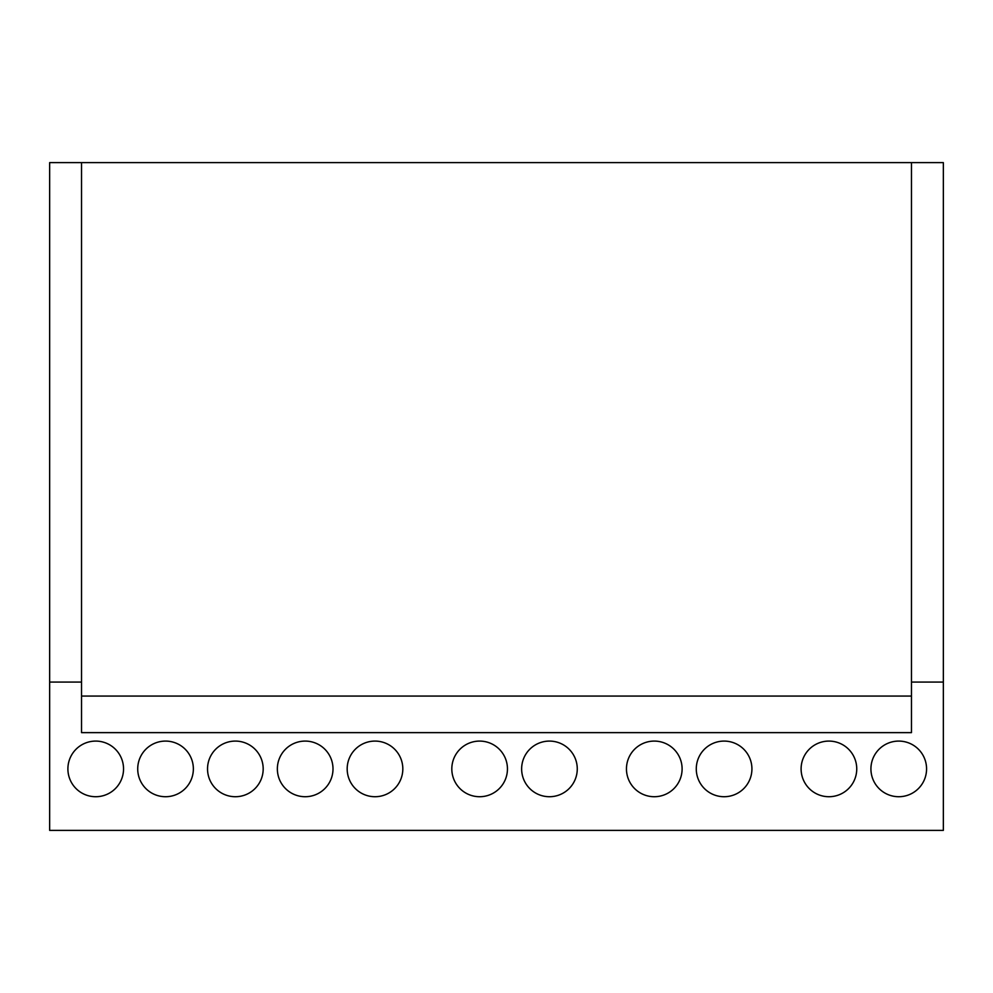 <?xml version="1.0" encoding="UTF-8"?>
<svg xmlns="http://www.w3.org/2000/svg" width="993" height="993" viewBox="0 0 993 993"><rect width="100%" height="100%" fill="white"/><g stroke="black" fill="none" stroke-linecap="round" stroke-linejoin="round"><path stroke-width="1.49" d="M49.65 682.079L49.65 830.384L943.35 830.384L943.35 162.616L49.65 162.616L49.65 682.079L81.538 682.079M911.462 682.079L943.35 682.079M81.538 162.616L81.538 732.635L911.462 732.635L911.462 162.616M347.178 768.905A27.816 27.816 0 0 0 374.994 796.721A27.816 27.816 0 0 0 402.823 768.905A27.816 27.816 0 0 0 374.994 741.088A27.816 27.816 0 0 0 347.178 768.905M277.357 768.905A27.816 27.816 0 0 0 305.174 796.721A27.816 27.816 0 0 0 333.003 768.905A27.816 27.816 0 0 0 305.174 741.088A27.816 27.816 0 0 0 277.357 768.905M207.537 768.905A27.816 27.816 0 0 0 235.353 796.721A27.816 27.816 0 0 0 263.182 768.905A27.816 27.816 0 0 0 235.353 741.088A27.816 27.816 0 0 0 207.537 768.905M137.717 768.905A27.816 27.816 0 0 0 165.533 796.721A27.816 27.816 0 0 0 193.362 768.905A27.816 27.816 0 0 0 165.533 741.088A27.816 27.816 0 0 0 137.717 768.905M67.896 768.905A27.816 27.816 0 0 0 95.713 796.721A27.816 27.816 0 0 0 123.542 768.905A27.816 27.816 0 0 0 95.713 741.088A27.816 27.816 0 0 0 67.896 768.905M451.815 768.905A27.816 27.816 0 0 0 479.631 796.721A27.816 27.816 0 0 0 507.448 768.905A27.816 27.816 0 0 0 479.631 741.088A27.816 27.816 0 0 0 451.815 768.905M521.635 768.905A27.816 27.816 0 0 0 549.452 796.721A27.816 27.816 0 0 0 577.268 768.905A27.816 27.816 0 0 0 549.452 741.088A27.816 27.816 0 0 0 521.635 768.905M696.279 768.905A27.816 27.816 0 0 0 724.096 796.721A27.816 27.816 0 0 0 751.924 768.905A27.816 27.816 0 0 0 724.096 741.088A27.816 27.816 0 0 0 696.279 768.905M626.459 768.905A27.816 27.816 0 0 0 654.275 796.721A27.816 27.816 0 0 0 682.104 768.905A27.816 27.816 0 0 0 654.275 741.088A27.816 27.816 0 0 0 626.459 768.905M801.103 768.905A27.816 27.816 0 0 0 828.932 796.721A27.816 27.816 0 0 0 856.748 768.905A27.816 27.816 0 0 0 828.932 741.088A27.816 27.816 0 0 0 801.103 768.905M870.923 768.905A27.816 27.816 0 0 0 898.752 796.721A27.816 27.816 0 0 0 926.568 768.905A27.816 27.816 0 0 0 898.752 741.088A27.816 27.816 0 0 0 870.923 768.905M81.538 696.068L911.462 696.068"/></g></svg>
